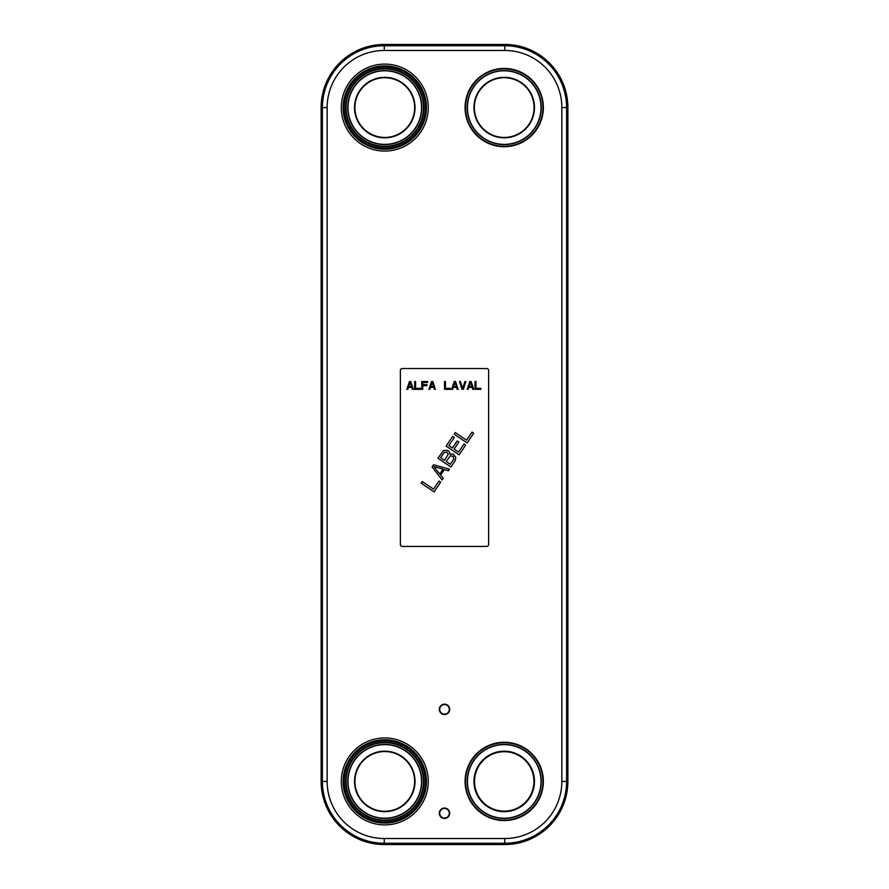 <?xml version="1.0" encoding="UTF-8"?>
<svg xmlns="http://www.w3.org/2000/svg" width="889" height="889" viewBox="0 0 889 889"><rect width="100%" height="100%" fill="white"/><g stroke="black" fill="none" stroke-linecap="round" stroke-linejoin="round"><path stroke-width="1.33" d="M567.871 107.58A63.13 63.13 0 0 0 504.741 44.45L384.259 44.45A63.13 63.13 0 0 0 321.129 107.58L321.129 781.42A63.13 63.13 0 0 0 384.259 844.55L504.741 844.55A63.13 63.13 0 0 0 567.871 781.42L567.871 107.58L561.848 107.58L561.848 781.42A57.107 57.107 0 0 1 504.741 838.527L384.259 838.527A57.107 57.107 0 0 1 327.152 781.42L327.152 107.58A57.107 57.107 0 0 1 384.259 50.473L504.741 50.473A57.107 57.107 0 0 1 561.848 107.58M444.289 469.636L440.644 475.048L443.233 478.36L442.133 479.993L432.076 466.903L433.532 464.747L449.434 469.17L448.334 470.792L444.289 469.636M410.74 381.548L413.341 389.338L412.363 389.338L411.718 387.348L408.473 387.348L407.818 389.338L406.851 389.338L409.44 381.548L410.74 381.548M488.639 370.491A1.945 1.945 0 0 0 486.694 368.546L402.306 368.546A1.945 1.945 0 0 0 400.361 370.491L400.361 544.468A1.945 1.945 0 0 0 402.306 546.424L486.694 546.424A1.945 1.945 0 0 0 488.639 544.468L488.639 370.491M414.641 381.548L415.608 381.548L415.608 388.337L420.486 388.337L420.486 389.338L414.641 389.338L414.641 381.548M422.753 389.338L421.775 389.338L421.775 381.548L427.62 381.548L427.62 382.537L422.753 382.537L422.753 384.693L426.976 384.693L426.976 385.682L422.753 385.682L422.753 389.338M432.81 381.548L435.41 389.338L434.443 389.338L433.788 387.348L430.543 387.348L429.898 389.338L428.92 389.338L431.521 381.548L432.81 381.548M444.5 381.548L445.478 381.548L445.478 388.337L450.345 388.337L450.345 389.338L444.5 389.338L444.5 381.548M455.535 381.548L458.135 389.338L457.157 389.338L456.513 387.348L453.268 387.348L452.612 389.338L451.645 389.338L454.235 381.548L455.535 381.548M463.325 389.338L462.024 389.338L459.435 381.548L460.402 381.548L462.68 388.337L464.947 381.548L465.925 381.548L463.325 389.338M471.114 381.548L473.715 389.338L472.737 389.338L472.092 387.348L468.847 387.348L468.192 389.338L467.225 389.338L469.814 381.548L471.114 381.548M475.015 381.548L475.982 381.548L475.982 388.337L480.849 388.337L480.849 389.338L475.015 389.338L475.015 381.548M421.13 483.138L422.219 481.516L433.554 489.15L439.022 481.038L440.677 482.149L434.11 491.895L421.13 483.138M449.912 454.146L453.212 454.012L455.801 457.335L455.268 460.513L450.89 467.003L437.91 458.246L443.467 450.59L447.689 450.29L449.445 451.868L449.912 454.146M464.002 443.978L465.658 445.1L459.091 454.835L446.111 446.078L452.679 436.343L454.335 437.455L448.867 445.578L452.457 448L457.202 440.966L458.857 442.077L454.112 449.112L458.535 452.09L464.002 443.978M454.135 434.176L455.235 432.554L466.558 440.188L472.026 432.076L473.681 433.199L467.125 442.933L454.135 434.176M410.096 382.203L408.629 386.682L411.551 386.682L410.096 382.203M432.165 382.203L430.709 386.682L433.621 386.682L432.165 382.203M454.89 382.203L453.423 386.682L456.346 386.682L454.89 382.203M470.47 382.203L469.003 386.682L471.926 386.682L470.47 382.203M433.91 466.569L439.722 474.037L443.011 469.159L433.91 466.569M444.122 452.612L440.655 457.746L444.522 460.358L448.256 454.212L446.878 452.101L444.122 452.612M453.223 456.379L450.467 455.701L446.178 461.469L450.323 464.269L453.79 459.124L453.223 456.379M543.368 781.42A39.149 39.149 0 0 1 504.219 820.569A39.149 39.149 0 0 1 465.08 781.42A39.149 39.149 0 0 1 504.219 742.271A39.149 39.149 0 0 1 543.368 781.42M542.923 781.42A38.705 38.705 0 0 1 504.219 820.125A38.705 38.705 0 0 1 465.525 781.42A38.705 38.705 0 0 0 504.219 820.125A38.705 38.705 0 0 0 542.923 781.42A38.705 38.705 0 0 0 504.219 742.726A38.705 38.705 0 0 0 465.525 781.42A38.705 38.705 0 0 1 504.219 742.726A38.705 38.705 0 0 1 542.923 781.42A38.705 38.705 0 0 0 504.219 742.726A38.705 38.705 0 0 0 465.525 781.42A38.705 38.705 0 0 0 504.219 820.125A38.705 38.705 0 0 0 542.923 781.42M541.234 781.42A37.016 37.016 0 0 0 504.219 744.404A37.016 37.016 0 0 0 467.214 781.42A37.016 37.016 0 0 0 504.219 818.436A37.016 37.016 0 0 0 541.234 781.42M473.97 781.42A30.248 30.248 0 0 0 504.219 811.668A30.248 30.248 0 0 0 534.478 781.42A30.248 30.248 0 0 0 504.219 751.172A30.248 30.248 0 0 0 473.97 781.42M474.359 781.42A29.859 29.859 0 0 0 504.219 811.279A29.859 29.859 0 0 0 534.089 781.42A29.859 29.859 0 0 0 504.219 751.561A29.859 29.859 0 0 0 474.359 781.42M541.001 781.42A36.782 36.782 0 0 0 504.219 744.638A36.782 36.782 0 0 0 467.447 781.42A36.782 36.782 0 0 0 504.219 818.202A36.782 36.782 0 0 0 541.001 781.42M543.368 107.58A39.149 39.149 0 0 1 504.219 146.729A39.149 39.149 0 0 1 465.08 107.58A39.149 39.149 0 0 1 504.219 68.431A39.149 39.149 0 0 1 543.368 107.58M542.923 107.58A38.705 38.705 0 0 1 504.219 146.274A38.705 38.705 0 0 1 465.525 107.58A38.705 38.705 0 0 0 504.219 146.274A38.705 38.705 0 0 0 542.923 107.58A38.705 38.705 0 0 0 504.219 68.875A38.705 38.705 0 0 0 465.525 107.58A38.705 38.705 0 0 1 504.219 68.875A38.705 38.705 0 0 1 542.923 107.58A38.705 38.705 0 0 0 504.219 68.875A38.705 38.705 0 0 0 465.525 107.58A38.705 38.705 0 0 0 504.219 146.274A38.705 38.705 0 0 0 542.923 107.58M541.234 107.58A37.016 37.016 0 0 0 504.219 70.564A37.016 37.016 0 0 0 467.214 107.58A37.016 37.016 0 0 0 504.219 144.596A37.016 37.016 0 0 0 541.234 107.58M473.97 107.58A30.248 30.248 0 0 0 504.219 137.828A30.248 30.248 0 0 0 534.478 107.58A30.248 30.248 0 0 0 504.219 77.332A30.248 30.248 0 0 0 473.97 107.58M474.359 107.58A29.859 29.859 0 0 0 504.219 137.439A29.859 29.859 0 0 0 534.089 107.58A29.859 29.859 0 0 0 504.219 77.721A29.859 29.859 0 0 0 474.359 107.58M541.001 107.58A36.782 36.782 0 0 0 504.219 70.798A36.782 36.782 0 0 0 467.447 107.58A36.782 36.782 0 0 0 504.219 144.362A36.782 36.782 0 0 0 541.001 107.58M423.92 781.42A39.149 39.149 0 0 1 384.781 820.569A39.149 39.149 0 0 1 345.632 781.42A39.149 39.149 0 0 1 384.781 742.271A39.149 39.149 0 0 1 423.92 781.42M423.475 781.42A38.705 38.705 0 0 1 384.781 820.125A38.705 38.705 0 0 1 346.077 781.42A38.705 38.705 0 0 0 384.781 820.125A38.705 38.705 0 0 0 423.475 781.42A38.705 38.705 0 0 0 384.781 742.726A38.705 38.705 0 0 0 346.077 781.42A38.705 38.705 0 0 1 384.781 742.726A38.705 38.705 0 0 1 423.475 781.42A38.705 38.705 0 0 0 384.781 742.726A38.705 38.705 0 0 0 346.077 781.42A38.705 38.705 0 0 0 384.781 820.125A38.705 38.705 0 0 0 423.475 781.42M421.786 781.42A37.016 37.016 0 0 0 384.781 744.404A37.016 37.016 0 0 0 347.766 781.42A37.016 37.016 0 0 0 384.781 818.436A37.016 37.016 0 0 0 421.786 781.42M354.522 781.42A30.248 30.248 0 0 0 384.781 811.668A30.248 30.248 0 0 0 415.03 781.42A30.248 30.248 0 0 0 384.781 751.172A30.248 30.248 0 0 0 354.522 781.42M354.911 781.42A29.859 29.859 0 0 0 384.781 811.279A29.859 29.859 0 0 0 414.641 781.42A29.859 29.859 0 0 0 384.781 751.561A29.859 29.859 0 0 0 354.911 781.42M421.553 781.42A36.782 36.782 0 0 0 384.781 744.638A36.782 36.782 0 0 0 347.999 781.42A36.782 36.782 0 0 0 384.781 818.202A36.782 36.782 0 0 0 421.553 781.42M423.92 107.58A39.149 39.149 0 0 1 384.781 146.729A39.149 39.149 0 0 1 345.632 107.58A39.149 39.149 0 0 1 384.781 68.431A39.149 39.149 0 0 1 423.92 107.58M423.475 107.58A38.705 38.705 0 0 1 384.781 146.274A38.705 38.705 0 0 1 346.077 107.58A38.705 38.705 0 0 0 384.781 146.274A38.705 38.705 0 0 0 423.475 107.58A38.705 38.705 0 0 0 384.781 68.875A38.705 38.705 0 0 0 346.077 107.58A38.705 38.705 0 0 1 384.781 68.875A38.705 38.705 0 0 1 423.475 107.58A38.705 38.705 0 0 0 384.781 68.875A38.705 38.705 0 0 0 346.077 107.58A38.705 38.705 0 0 0 384.781 146.274A38.705 38.705 0 0 0 423.475 107.58M421.786 107.58A37.016 37.016 0 0 0 384.781 70.564A37.016 37.016 0 0 0 347.766 107.58A37.016 37.016 0 0 0 384.781 144.596A37.016 37.016 0 0 0 421.786 107.58M354.522 107.58A30.248 30.248 0 0 0 384.781 137.828A30.248 30.248 0 0 0 415.03 107.58A30.248 30.248 0 0 0 384.781 77.332A30.248 30.248 0 0 0 354.522 107.58M354.911 107.58A29.859 29.859 0 0 0 384.781 137.439A29.859 29.859 0 0 0 414.641 107.58A29.859 29.859 0 0 0 384.781 77.721A29.859 29.859 0 0 0 354.911 107.58M421.553 107.58A36.782 36.782 0 0 0 384.781 70.798A36.782 36.782 0 0 0 347.999 107.58A36.782 36.782 0 0 0 384.781 144.362A36.782 36.782 0 0 0 421.553 107.58M439.31 709.366A5.19 5.19 0 0 0 444.5 714.556A5.19 5.19 0 0 0 449.69 709.366A5.19 5.19 0 0 0 444.5 704.166A5.19 5.19 0 0 0 439.31 709.366M439.699 709.366A4.801 4.801 0 0 0 444.5 714.167A4.801 4.801 0 0 0 449.301 709.366A4.801 4.801 0 0 0 444.5 704.555A4.801 4.801 0 0 0 439.699 709.366M439.31 813.235A5.19 5.19 0 0 0 444.5 818.425A5.19 5.19 0 0 0 449.69 813.235A5.19 5.19 0 0 0 444.5 808.034A5.19 5.19 0 0 0 439.31 813.235M439.699 813.235A4.801 4.801 0 0 0 444.5 818.036A4.801 4.801 0 0 0 449.301 813.235A4.801 4.801 0 0 0 444.5 808.423A4.801 4.801 0 0 0 439.699 813.235M425.375 107.58A40.594 40.594 0 0 1 384.781 148.174A40.594 40.594 0 0 1 344.176 107.58A40.594 40.594 0 0 1 384.781 66.986A40.594 40.594 0 0 1 425.375 107.58M425.987 107.58A41.205 41.205 0 0 1 384.781 148.785A41.205 41.205 0 0 1 343.565 107.58A41.205 41.205 0 0 1 384.781 66.375A41.205 41.205 0 0 1 425.987 107.58M426.42 107.58A41.639 41.639 0 0 0 384.781 65.93A41.639 41.639 0 0 0 343.132 107.58A41.639 41.639 0 0 0 384.781 149.219A41.639 41.639 0 0 0 426.42 107.58M428.254 107.58A43.483 43.483 0 0 1 384.781 151.063A43.483 43.483 0 0 1 341.298 107.58A43.483 43.483 0 0 1 384.781 64.097A43.483 43.483 0 0 1 428.254 107.58M428.254 781.42A43.483 43.483 0 0 0 384.781 737.937A43.483 43.483 0 0 0 341.298 781.42A43.483 43.483 0 0 0 384.781 824.903A43.483 43.483 0 0 0 428.254 781.42M426.42 781.42A41.639 41.639 0 0 0 384.781 739.781A41.639 41.639 0 0 0 343.132 781.42A41.639 41.639 0 0 0 384.781 823.07A41.639 41.639 0 0 0 426.42 781.42M425.987 781.42A41.205 41.205 0 0 1 384.781 822.625A41.205 41.205 0 0 1 343.565 781.42A41.205 41.205 0 0 1 384.781 740.215A41.205 41.205 0 0 1 425.987 781.42M425.375 781.42A40.594 40.594 0 0 0 384.781 740.826A40.594 40.594 0 0 0 344.176 781.42A40.594 40.594 0 0 0 384.781 822.014A40.594 40.594 0 0 0 425.375 781.42M504.741 44.45L504.741 45.739A61.841 61.841 0 0 1 566.593 107.58L566.593 781.42A61.841 61.841 0 0 1 504.741 843.261L384.259 843.261A61.841 61.841 0 0 1 322.407 781.42L322.407 107.58A61.841 61.841 0 0 1 384.259 45.739L504.741 45.739L504.741 50.473M384.259 50.473L384.259 44.45M321.129 107.58L327.152 107.58M327.152 781.42L321.129 781.42M384.259 844.55L384.259 838.527M504.741 838.527L504.741 844.55M567.871 781.42L561.848 781.42M474.526 781.42A29.693 29.693 0 0 0 504.219 811.124A29.693 29.693 0 0 0 533.922 781.42A29.693 29.693 0 0 0 504.219 751.727A29.693 29.693 0 0 0 474.526 781.42"/></g></svg>
